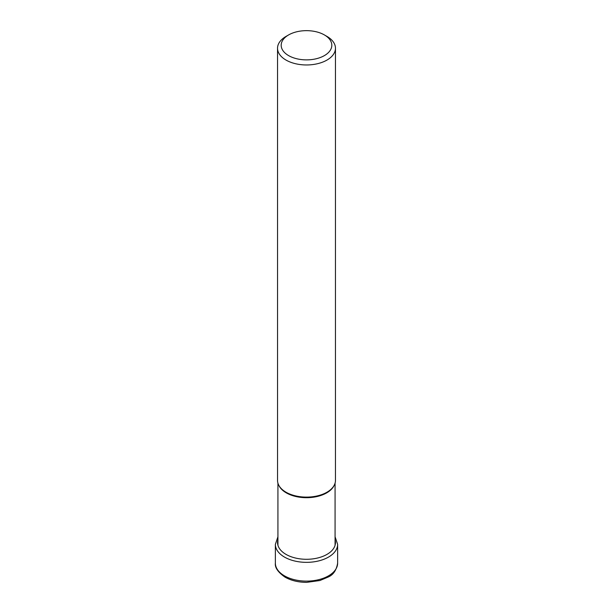 <?xml version="1.0" encoding="UTF-8"?>
<svg xmlns="http://www.w3.org/2000/svg" width="613" height="613" viewBox="0 0 613 613"><rect width="100%" height="100%" fill="white"/><g stroke="black" fill="none" stroke-linecap="round" stroke-linejoin="round"><path stroke-width="0.92" d="M335.464 48.243L335.464 480.393A28.964 16.72 180 0 1 328.269 491.419A28.964 16.72 180 0 1 286.018 492.216A28.964 16.72 180 0 1 284.731 491.419A28.964 16.72 180 0 1 277.536 480.393L277.536 48.243A28.964 16.72 0 0 0 286.018 60.066A28.964 16.72 0 0 0 326.982 60.066A28.964 16.72 0 0 0 335.464 48.243A28.964 16.72 0 0 0 326.982 36.42L324.4 34.933A25.317 14.612 180 0 1 324.4 55.599A25.317 14.612 180 0 1 288.6 55.599A25.317 14.612 180 0 1 288.6 34.933A25.317 14.612 180 0 1 324.4 34.933L326.982 36.42M288.6 34.933L286.018 36.42A28.964 16.72 0 0 0 277.536 48.243M284.486 575.852A31.133 17.976 180 0 1 275.367 563.14C274.762 567.569 278.003 572.251 285.091 577.185C291.213 580.611 298.431 582.335 306.738 582.35L319.932 580.519L328.108 577.071C333.25 574.91 336.43 570.266 337.633 563.14A31.133 17.976 180 0 1 318.415 579.745A31.133 17.976 180 0 1 284.486 575.852M277.927 536.766L275.367 544.375A31.133 17.976 0 0 0 284.486 557.079A31.133 17.976 0 0 0 318.415 560.979A31.133 17.976 0 0 0 337.633 544.375L337.633 563.14M277.927 539.9A28.949 16.712 0 0 0 286.033 554.397A28.949 16.712 0 0 0 319.695 557.455A28.949 16.712 0 0 0 335.073 539.9M278.877 485.427A28.573 16.497 0 0 0 286.294 492.867A28.573 16.497 0 0 0 313.94 497.128A28.573 16.497 0 0 0 334.123 485.427M275.367 544.375L275.367 563.14M335.073 536.766L337.633 544.375M335.073 483.136L335.073 545.271M277.927 483.136L277.927 545.271"/></g></svg>

